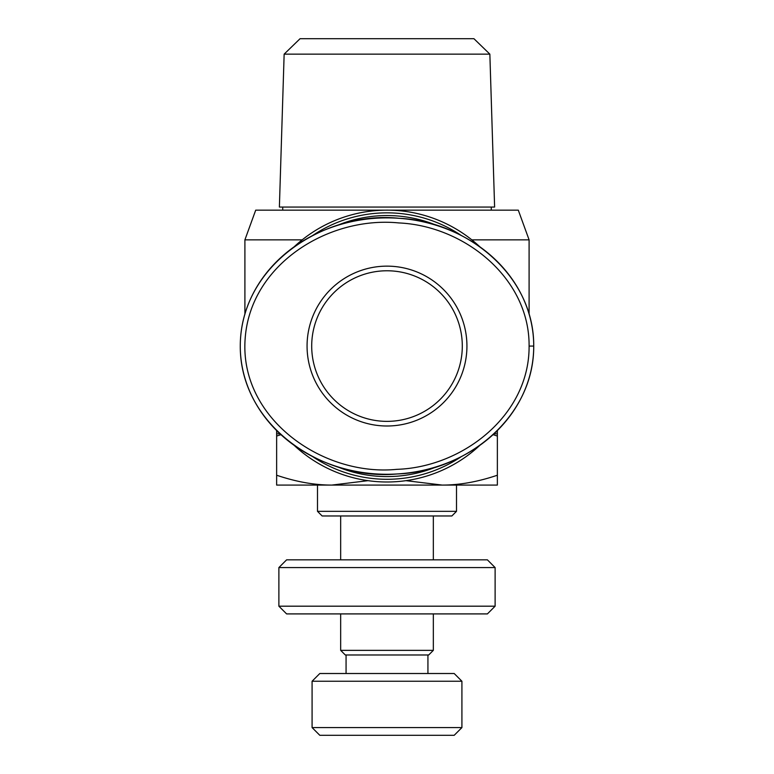 <?xml version="1.0" encoding="UTF-8"?>
<svg xmlns="http://www.w3.org/2000/svg" width="774" height="774" viewBox="0 0 774 774"><rect width="100%" height="100%" fill="white"/><g stroke="black" fill="none" stroke-linecap="round" stroke-linejoin="round"><path stroke-width="1.16" d="M387 54.141L489.855 54.141L494.615 207.055L279.385 207.055L284.145 54.141L387 54.141M489.855 54.141L473.93 38.7L300.07 38.7L284.145 54.141M456.505 511.333L317.495 511.333L322.129 515.968L451.871 515.968L456.505 511.333L456.505 485.075M433.334 650.354L340.666 650.354L345.301 654.978L428.699 654.978L433.334 650.354L433.334 613.908M461.914 681.236L454.193 673.515L319.807 673.515L312.086 681.236L461.914 681.236L461.914 727.579L312.086 727.579L319.807 735.3L454.193 735.3L461.914 727.579M495.118 606.187L278.882 606.187L278.882 567.574L495.118 567.574L495.118 606.187L487.397 613.908L286.603 613.908L278.882 606.187M495.118 567.574L487.397 559.844L286.603 559.844L278.882 567.574M280.062 433.817L276.637 433.817L276.637 431.582L278.272 432.115M495.776 432.105L497.363 431.582L497.363 433.817L493.967 433.817M497.363 433.817L497.363 436.043L493.057 434.659M280.972 434.649L276.637 436.043L276.637 433.817M276.637 475.226C296.19 481.834 314.583 485.114 331.823 485.075L276.637 485.075L276.637 436.043M276.637 431.582L276.637 430.528M405.973 480.664L442.177 485.075L331.823 485.075L368.027 480.664M497.363 475.226L497.363 485.075L442.177 485.075C459.417 485.114 477.81 481.834 497.363 475.226L497.363 436.043M497.363 431.582L497.363 430.557M294.014 445.214A135.924 135.924 0 0 0 479.87 445.311M461.468 456.534A133.215 133.215 0 0 1 312.502 456.515M529.097 314.215L529.097 239.853L518.29 210.151L255.71 210.151L244.903 239.853L302.189 239.853M244.903 314.312L244.903 239.853M471.811 239.853L529.097 239.853M312.454 235.654A133.215 133.215 0 0 1 461.459 235.596M479.909 246.858A135.924 135.924 0 0 0 294.072 246.877M240.269 346.065C240.017 426.174 323.59 480.983 397.12 473.959C464.39 471.879 534.079 418.56 533.731 346.065C534.195 274.847 466.083 221.219 399.258 218.316C324.799 210.383 240.346 264.911 240.269 346.065A146.731 128.203 0 0 0 387 474.269A146.731 128.203 0 0 0 533.731 346.065A146.731 128.203 0 0 0 387 217.871A146.731 128.203 0 0 0 240.269 346.065L240.269 345.978M387 421.366A75.301 75.301 0 0 1 311.699 346.065A75.301 75.301 0 0 1 387 270.774A75.301 75.301 0 0 1 462.301 346.065A75.301 75.301 0 0 1 387 421.366M387 426A79.935 79.935 0 0 0 466.935 346.065A79.935 79.935 0 0 0 387 266.14A79.935 79.935 0 0 0 307.065 346.065A79.935 79.935 0 0 0 387 426M336.632 466.47A130.516 130.516 0 0 0 437.445 466.441M437.252 225.611A130.516 130.516 0 0 0 336.69 225.64M529.097 346.065C529.551 415.445 462.378 467.283 396.839 469.334C322.468 476.842 238.663 417.892 245.203 338.015C250.776 263.934 328.979 215.898 398.92 222.941C464.023 225.805 529.648 277.914 529.097 346.065L533.731 346.065M491.258 207.055L491.258 210.151M282.742 207.055L282.742 210.151M433.334 515.968L433.334 559.844M427.935 654.978L427.935 673.515M346.065 654.978L346.065 673.515M312.086 681.236L312.086 727.579M340.666 613.908L340.666 650.354M340.666 515.968L340.666 559.844M317.495 485.075L317.495 511.333"/></g></svg>
